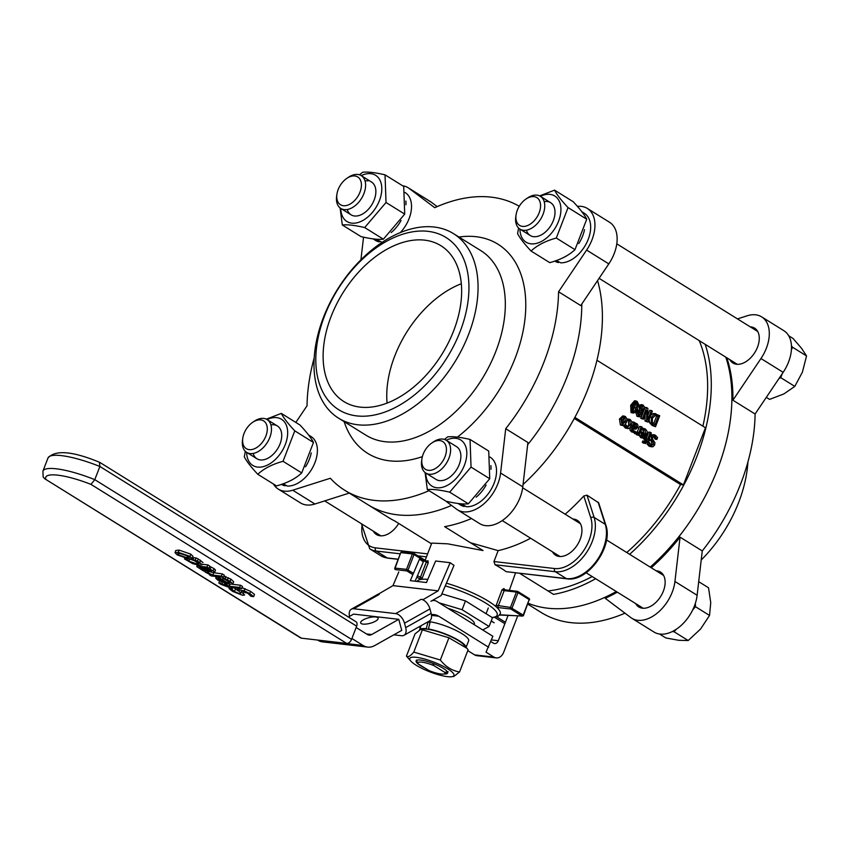 <?xml version="1.0" encoding="UTF-8"?>
<svg xmlns="http://www.w3.org/2000/svg" width="849" height="849" viewBox="0 0 849 849"><rect width="100%" height="100%" fill="white"/><g stroke="black" fill="none" stroke-linecap="round" stroke-linejoin="round"><path stroke-width="1.27" d="M460.158 331.45A101.456 64.397 121.9 0 1 327.65 399.646A101.456 64.397 121.9 0 1 389.33 239.8A101.456 64.397 121.9 0 1 460.158 331.45M468.648 334.283A108.704 68.992 -58.1 0 0 453.44 233.602A108.704 68.992 -58.1 0 0 337.446 289.456A108.704 68.992 -58.1 0 0 338.613 418.207A108.704 68.992 -58.1 0 0 468.648 334.283M453.695 330.707A91.788 58.263 121.9 0 1 343.898 401.577A91.788 58.263 121.9 0 1 331.068 316.56A91.788 58.263 121.9 0 1 440.864 245.69A91.788 58.263 121.9 0 1 453.695 330.707M394.7 356.134A91.788 58.263 -58.1 0 0 387.08 403.105A91.788 58.263 121.9 0 1 394.7 356.134A91.788 58.263 121.9 0 1 461.325 283.736A91.788 58.263 -58.1 0 0 394.7 356.134M445.757 501.069L456.444 509.103A33.822 21.469 -58.1 0 0 457.441 509.793A33.822 21.469 -58.1 0 0 483.569 504.104A33.822 21.469 -58.1 0 0 500.592 473.031L505.717 428.703A166.669 105.796 -58.1 0 0 558.557 291.769L586.617 250.084A33.822 21.469 -58.1 0 0 587.296 208.419A33.822 21.469 -58.1 0 0 577.405 206.371M519.238 206.286A166.669 105.796 -58.1 0 0 434.72 207.697L409.154 188.436A33.822 21.469 -58.1 0 0 408.157 187.746A33.822 21.469 -58.1 0 0 402.596 185.761M363.542 237.168L360.921 259.773M314.215 357.811A166.669 105.796 -58.1 0 0 307.041 405.769L295.823 422.441M273.431 484.015A33.822 21.469 -58.1 0 0 278.302 489.12A33.822 21.469 -58.1 0 0 292.714 490.213L330.325 478.252A166.669 105.796 -58.1 0 0 344.768 490.298A166.669 105.796 -58.1 0 0 429.042 490.669M581.798 304.016A166.669 105.796 121.9 0 1 527.654 444.77A166.669 105.796 121.9 0 0 581.798 304.016M431.494 543.827L394.605 520.883A166.669 105.796 121.9 0 1 388.587 517.561L367.988 504.741A166.669 105.796 121.9 0 0 451.551 505.42A166.669 105.796 121.9 0 1 367.988 504.741L344.768 490.298M437.161 206.615L431.345 202.242A33.822 21.469 -58.1 0 0 430.347 201.553L408.157 187.746M278.302 489.12L300.493 502.926A33.822 21.469 -58.1 0 0 314.905 504.009L349.247 493.089M457.441 509.793L479.632 523.6A33.822 21.469 -58.1 0 0 505.76 517.901A33.822 21.469 -58.1 0 0 522.782 486.838L527.908 442.509L505.717 428.703M558.557 291.769L580.748 305.576L608.807 263.89A33.822 21.469 -58.1 0 0 609.486 222.226L587.296 208.419M747.927 461.973A108.704 68.992 121.9 0 1 701.21 560.011M737.452 318.895L747.237 315.775A33.822 21.469 121.9 0 1 761.649 316.868L783.829 330.675A33.822 21.469 121.9 0 1 783.16 372.329L755.101 414.015A166.669 105.796 121.9 0 1 740.678 483.866A166.669 105.796 121.9 0 1 702.261 550.948L697.125 595.287A33.822 21.469 121.9 0 1 680.113 626.35A33.822 21.469 121.9 0 1 653.985 632.038L631.794 618.242A33.822 21.469 121.9 0 1 630.786 617.552L605.231 598.301A166.669 105.796 121.9 0 0 617.319 592.167M624.981 613.18A166.669 105.796 121.9 0 1 541.312 612.554L527.845 604.18M717.458 469.423A166.669 105.796 -58.1 0 0 725.789 357.153A166.669 105.796 121.9 0 1 650.228 567.121A166.669 105.796 -58.1 0 0 717.458 469.423M528.195 603.268A166.669 105.796 -58.1 0 0 616.289 591.53A166.669 105.796 121.9 0 1 528.195 603.268M726.818 357.79A166.669 105.796 121.9 0 1 732.91 400.219L760.969 358.533L783.16 372.329M761.649 316.868A33.822 21.469 121.9 0 1 760.969 358.533M750.251 326.854A20.535 13.032 121.9 0 1 750.994 326.907A20.535 13.032 121.9 0 1 754.623 328.149A20.535 13.032 121.9 0 1 754.846 352.473A20.535 13.032 121.9 0 1 732.942 363.022A20.535 13.032 121.9 0 1 729.832 359.668M631.794 618.242A33.822 21.469 121.9 0 0 657.922 612.543A33.822 21.469 121.9 0 0 674.934 581.48L680.07 537.152A166.669 105.796 121.9 0 1 651.257 567.769M656.118 570.793A20.535 13.032 121.9 0 1 660.501 572.088A20.535 13.032 121.9 0 1 663.366 591.106A20.535 13.032 121.9 0 1 638.809 606.961A20.535 13.032 121.9 0 1 635.71 603.607M680.07 537.152L702.261 550.948M755.101 414.015L732.91 400.219M448.123 671.729L444.834 672.408A14.497 3.216 21.1 0 1 444.345 673.851A14.497 3.216 21.1 0 1 429.021 670.583L418.048 663.759A14.497 3.216 21.1 0 1 418.016 663.685A14.497 3.216 21.1 0 1 433.86 665.584L432.863 663.345M444.834 672.408L433.86 665.584M416.456 660.044L418.048 663.759M447.879 608.277A24.154 5.359 21.1 0 1 467.926 617.212A24.154 5.359 21.1 0 1 474.326 624.047L474.113 624.599M441.883 593.854L465.485 600.912L492.484 617.701L498.246 616.236L500.263 613.859A44.689 9.923 21.1 0 0 495.774 606.473L497.684 607.502L504.465 589.928L503.786 590.596L501.992 589.864L495.784 606.473A44.689 9.923 -158.9 0 0 488.43 601.219A44.689 9.923 -158.9 0 0 446.425 583.199M439.124 602.832L462.089 609.699L489.088 626.488L482.741 629.969M489.088 626.488L492.484 617.701M462.089 609.699L465.485 600.912M517.741 615.812L503.68 652.255A9.657 7.153 96.6 0 1 496.23 657.911A9.657 7.153 96.6 0 1 493.948 657.094L486.021 652.17L492.866 636.262L436.694 601.325A9.657 7.153 96.6 0 0 434.412 600.519A9.657 7.153 96.6 0 0 430.921 601.272L441.172 595.51L454.013 565.392L450.15 562.685L435.633 561.009L426.463 582.52L410.322 580.663L419.491 559.141L423.354 561.847L415.108 581.215M393.83 634.829L401.619 635.731A9.657 5.731 -119.3 0 0 403.965 635.307A9.657 5.731 -119.3 0 0 405.695 627.623L404.506 623.198A9.657 5.731 -119.3 0 0 395.666 613.604L353.715 608.765A9.657 5.731 -119.3 0 0 351.359 609.189L376.807 594.905A9.657 5.731 60.7 0 1 377.625 594.576L392.97 585.63L398.797 571.939M392.97 585.63L438.148 590.851L422.802 599.787A9.657 5.731 60.7 0 1 429.944 608.913L431.133 613.339A9.657 5.731 60.7 0 1 429.414 621.012L403.965 635.307M450.15 562.685L438.148 590.851M395.666 613.604L421.115 599.32A9.657 5.731 60.7 0 1 422.802 599.787M421.115 599.32L422.728 599.511M377.625 594.576A9.657 5.731 60.7 0 1 379.163 594.48L377.55 594.289M348.408 617.021L353.587 614.114L398.765 619.324L401.747 630.383L374.664 645.59A19.325 14.306 96.6 0 1 367.691 647.097L322.503 641.876A19.325 14.306 -83.4 0 1 317.94 640.263L317.59 640.05M351.359 609.189A9.657 5.731 -119.3 0 0 349.523 616.395M198.942 565.169L202.147 564.755L199.695 562.441L195.238 560.149L192.946 559.884L199.324 563.64L196.872 563.874L188.86 561.21L186.748 559.173L184.466 558.907L192.691 563.662L198.942 565.169M195.238 560.149L196.087 557.952L193.795 557.687L192.946 559.884M196.087 557.952L198.284 558.992L197.435 561.189M198.284 558.992L202.996 562.558M184.774 558.111L184.466 558.907M186.96 558.621L186.748 559.173M187.098 558.653L186.865 559.236M187.799 558.769L187.321 559.979M188.86 561.21L189.709 559.013L196.66 561.529M250.964 596.327L253.66 596.635L249.712 593.547L244.119 590.798L237.476 589.694L240.734 592.92L240.288 593.918L234.473 591.594L231.65 588.951L229.092 588.654L232.764 591.466L242.708 595.308L244.597 595.011L241.265 591.849L241.785 590.915L248.014 593.43L250.964 596.327M240.734 592.92L240.288 593.918L240.681 592.889M241.636 590.904L241.265 591.849L241.785 590.915M232.117 588.261L231.809 589.047M231.926 588.24L231.65 588.951M232.658 586.85L238.166 590.851M242.039 587.688L250.561 591.35L254.509 594.438L253.66 596.635M244.183 591.53L243.398 593.547M244.247 591.35L245.446 592.814M229.612 587.317L229.092 588.654M225.303 579.538L230.058 582.785L227.872 583.061L219.636 577.946L215.71 578.158L217.8 580.143L229.761 584.314L232.828 583.868L230.037 581.31L224.964 578.668L222.735 578.413L225.303 579.538M228.561 581.289L227.872 583.061M220.018 576.959L219.636 577.946M216.569 575.898L215.71 578.158M216.336 576.535L215.752 578.042M218.289 579.124L220.04 578.976L226.322 582.881L222.926 582L218.267 579.156M223.881 576.248L230.886 579.114L233.655 581.777L232.806 583.974M225.802 576.471L224.964 578.668M223.16 577.32L222.735 578.413M223.308 581.013L222.926 582M222.194 584.261L218.84 582.976L220.698 584.239L230.896 588.124L232.584 588.315L231.236 587.476L241.657 588.675L239.651 587.434L229.23 586.224L225.983 584.208L224.295 584.016L227.203 586.022L222.194 584.261L222.852 582.573M232.838 587.657L232.584 588.315M219.551 581.13L218.84 582.976M221.207 581.915L220.708 583.199M221.313 581.958L220.814 583.263M224.614 583.178L224.295 584.016M226.205 583.634L225.983 584.208M229.962 584.335L229.23 586.224M232.382 584.292L240.5 585.237L239.651 587.434M240.5 585.237L242.506 586.479L241.657 588.675M209.342 574.709L211.348 575.962L223.457 577.352L221.451 576.11L212.866 575.123L207.22 572.29L205.108 572.046L209.512 574.285M212.802 572.576L222.3 573.913L224.306 575.155L223.457 577.352M222.3 573.913L221.451 576.11M213.715 572.926L212.866 575.123M207.814 571.101L207.326 572.353M207.708 571.048L207.22 572.29M205.416 571.239L205.108 572.046M213.173 570.793L207.687 568.193L208.971 568.342L206.965 567.1L198.687 566.145L196.766 566.58L203.633 571.027L205.713 571.271L199.589 567.673L200.608 567.376L207.22 570.836L212.94 572.587L214.659 572.258L213.173 570.793L214.022 568.597L215.508 570.061L214.638 572.322L215.455 570.188M197.594 564.139L196.766 566.58M199.706 567.376L200.608 567.376M205.989 568.002L210.573 570.125L210.722 571.292L202.624 567.61L205.989 568.002M211.719 571.175L210.722 571.292L211.051 570.443M206.095 570.284L205.713 571.271M202.349 564.267L207.814 564.903L206.965 567.1M207.814 564.903L209.82 566.145L208.971 568.342M209.692 566.463L211.019 567.026L210.17 569.223M211.019 567.026L214.022 568.597M205.967 570.231L205.596 571.197M178.269 552.317L174.99 552.667L177.176 554.875L188.892 558.918L192.15 558.557L189.964 556.35L178.269 552.317L179.118 550.12L190.813 554.153L192.999 556.36L192.15 558.557M175 552.646L175.849 550.449L179.118 550.12M178.927 555.076L177.674 553.718L180.338 553.601L188.213 556.148L189.476 557.443L186.822 557.634L178.927 555.076M181.378 553.75L186.621 555.299M301.459 638.183L346.636 643.404A4.829 3.067 -58.1 0 0 351.56 639.382L94.791 479.664A48.308 10.729 -158.9 0 0 42.928 471.131L43.14 476.947L44.604 478.666L300.599 637.896A4.829 3.067 -58.1 0 0 301.459 638.183L44.604 478.666M99.439 462.397L99.885 466.483L356.654 626.191A4.829 3.067 -58.1 0 0 355.975 621.723L99.864 462.429C72.759 451.159 55.482 449.662 48.011 457.94A48.308 10.729 21.1 0 1 99.885 466.483L94.791 479.664L90.96 484.365L346.636 643.404M356.654 626.191L351.56 639.382M363.032 624.1A9.063 2.876 165 0 1 360.645 622.879A9.063 2.876 165 0 1 368.646 617.754A9.063 2.876 165 0 1 378.145 618.178A9.063 2.876 165 0 1 372.998 622.37A9.063 2.876 165 0 1 363.032 624.1M398.765 619.324L371.682 634.532A7.248 5.359 -83.4 0 1 369.071 635.094A7.248 5.359 -83.4 0 1 367.362 634.49L356.145 627.517M508.127 615.27L498.299 640.73A4.829 3.576 -83.4 0 1 494.574 643.563A4.829 3.576 -83.4 0 1 493.428 643.16L490.828 641.536M496.23 657.911L476.862 655.672A9.657 7.153 -83.4 0 1 474.58 654.866L467.788 650.642M488.631 647.256L438.731 616.215A19.325 14.306 96.6 0 0 434.157 614.591A19.325 14.306 96.6 0 0 431.419 614.634M351.9 638.501L363.117 645.473A19.325 14.306 96.6 0 0 367.691 647.097M428.586 621.871A24.154 5.359 21.1 0 1 430.114 622.03M419.024 626.849L420.361 627.676M464.615 505.717L464.318 506.503L459.192 503.606M460.996 503.775L466.579 506.757A28.144 17.861 121.9 0 0 492.834 486.19A28.144 17.861 121.9 0 0 490.17 457.187L489.947 457.049M490.913 465.666A28.144 17.861 121.9 0 1 490.934 469.359M486.074 485.108A28.144 17.861 121.9 0 1 476.172 497.174M464.318 506.503A28.144 17.861 121.9 0 1 460.445 504.975L458.004 503.457M558.748 261.779L558.44 262.564L555.426 260.866M556.392 260.526L560.701 262.819A28.144 17.861 121.9 0 0 586.967 242.252A28.144 17.861 121.9 0 0 584.292 213.248L581.809 211.698M584.505 229.644A28.144 17.861 121.9 0 1 578.774 243.567M568.066 254.933A28.144 17.861 121.9 0 1 562.929 257.788M558.44 262.564A28.144 17.861 121.9 0 1 554.694 261.11M285.476 485.044L285.179 485.83L282.165 484.132M283.131 483.792L287.44 486.084A28.144 17.861 121.9 0 0 313.695 465.517A28.144 17.861 121.9 0 0 311.031 436.513L308.548 434.964M311.243 452.91A28.144 17.861 121.9 0 1 305.502 466.833M294.805 478.199A28.144 17.861 121.9 0 1 289.668 481.054M285.179 485.83A28.144 17.861 121.9 0 1 281.433 484.376M379.609 241.105L379.301 241.891L374.176 238.993M375.99 239.163L381.562 242.145A28.144 17.861 121.9 0 0 382.4 242.156M405.907 201.054A28.144 17.861 121.9 0 1 405.928 204.747M401.057 220.496A28.144 17.861 121.9 0 1 391.166 232.562M379.301 241.891A28.144 17.861 121.9 0 1 375.428 240.363L372.998 238.845M404.941 192.436L405.153 192.574A28.144 17.861 121.9 0 1 400.378 232.552M436.068 479.43A19.325 12.268 -58.1 0 0 439.517 480.619A19.325 12.268 -58.1 0 0 458.099 467.046A19.325 12.268 -58.1 0 0 456.475 446.606M425.795 473.042A27.179 17.245 -58.1 0 0 441.544 487.506A27.179 17.245 -58.1 0 0 464.456 465.135A27.179 17.245 -58.1 0 0 446.203 440.228M444.452 439.421L447.678 436.864C452.846 436.301 460.296 437.161 470.038 439.442L471.046 467.099L449.694 492.176C439.952 489.894 432.491 489.035 427.334 489.597L425.094 472.543M427.334 489.597L446.022 501.218C455.764 503.51 463.214 504.37 468.372 503.807L489.735 478.73L488.727 451.063L470.038 439.442M471.046 467.099L489.735 478.73M449.694 492.176L468.372 503.807M338.157 189.571A16.364 10.39 121.9 0 1 346.774 178.407A16.364 10.39 121.9 0 1 361.398 184.084A16.364 10.39 121.9 0 1 348.472 204.864A16.364 10.39 121.9 0 1 336.915 194.251A16.364 10.39 121.9 0 1 338.157 189.571M336.915 194.251L336.65 196.077A19.325 12.268 -58.1 0 0 340.82 208.451A19.325 12.268 -58.1 0 0 363.934 193.53A19.325 12.268 -58.1 0 0 361.239 175.637A19.325 12.268 -58.1 0 0 348.292 177.356L346.774 178.407M533.968 196.628A16.364 10.39 121.9 0 1 539.699 211.199A16.364 10.39 121.9 0 1 524.894 226.322A16.364 10.39 121.9 0 1 516.054 214.924A16.364 10.39 121.9 0 1 525.913 199.08A16.364 10.39 121.9 0 1 533.968 196.628M516.054 214.924L515.789 216.76A19.325 12.268 -58.1 0 0 519.959 229.124A19.325 12.268 -58.1 0 0 523.387 230.291A19.325 12.268 -58.1 0 0 541.959 216.739A19.325 12.268 -58.1 0 0 540.378 196.31A19.325 12.268 -58.1 0 0 536.95 195.143A19.325 12.268 -58.1 0 0 527.431 198.04L525.913 199.08M766.318 397.353L769.565 399.38L783.882 393.936L794.802 386.391L802.379 372.223L806.55 355.943L801.509 348.27L793.062 338.486L788.71 335.769M791.385 350.011L792.478 347.188L806.55 355.943M778.989 378.527L780.73 377.635L782.258 373.666M780.73 377.635L794.802 386.391M792.478 347.188L791.459 345.861M445.025 456.709A16.364 10.39 121.9 0 1 430.135 470.346A16.364 10.39 121.9 0 1 421.921 458.863A16.364 10.39 121.9 0 1 431.78 443.019A16.364 10.39 121.9 0 1 444.016 442.584A16.364 10.39 121.9 0 1 445.025 456.709M421.921 458.863L421.666 460.699A19.325 12.268 -58.1 0 0 425.837 473.063A19.325 12.268 -58.1 0 0 448.951 458.142A19.325 12.268 -58.1 0 0 446.245 440.249A19.325 12.268 -58.1 0 0 433.308 441.979L431.78 443.019M659.535 634.033L665.828 637.949L678.712 640.295L688.189 640.528L700.563 629.045L709.541 615.451L710.74 602.673L708.533 587.795L698.706 581.671M672.281 631.56L674.117 631.773L688.189 640.528M692.657 610.006L695.469 606.695L709.541 615.451M674.117 631.773L676.239 629.279M695.469 606.695L695.352 603.352M249.213 449.652A16.364 10.39 121.9 0 1 242.782 438.19A16.364 10.39 121.9 0 1 252.641 422.346A16.364 10.39 121.9 0 1 267.17 431.059A16.364 10.39 121.9 0 1 249.213 449.652M242.782 438.19L242.527 440.026A19.325 12.268 -58.1 0 0 246.698 452.39A19.325 12.268 -58.1 0 0 250.115 453.557A19.325 12.268 -58.1 0 0 268.687 440.005A19.325 12.268 -58.1 0 0 267.106 419.576A19.325 12.268 -58.1 0 0 263.678 418.408A19.325 12.268 -58.1 0 0 254.169 421.306L252.641 422.346M526.412 230.185A19.325 12.268 -58.1 0 0 538.945 235.969A19.325 12.268 -58.1 0 0 553.336 220.591A19.325 12.268 -58.1 0 0 544.177 201.627M519.928 229.103A27.179 17.245 -58.1 0 0 530.89 243.822A27.179 17.245 -58.1 0 0 558.578 221.196A27.179 17.245 -58.1 0 0 549.961 194.379A27.179 17.245 -58.1 0 0 540.335 196.289M539.624 195.896L554.556 190.134C556.764 194.527 561.263 200.353 568.055 207.591L556.297 238.038C545.599 240.946 537.184 245.276 531.06 251.028C524.279 243.79 519.779 237.964 517.572 233.571L518.59 228.052M531.06 251.028L549.749 262.649C560.457 259.752 568.862 255.422 574.985 249.659L586.733 219.212C584.526 214.818 580.037 209.003 573.245 201.754L554.556 190.134M568.055 207.591L586.733 219.212M556.297 238.038L574.985 249.659M368.073 180.848A19.325 12.268 -58.1 0 0 365.038 180.954M347.273 209.512A19.325 12.268 -58.1 0 0 368.774 208.843A19.325 12.268 -58.1 0 0 371.469 181.994M340.789 208.43A27.179 17.245 -58.1 0 0 356.538 222.894A27.179 17.245 -58.1 0 0 379.439 200.523A27.179 17.245 -58.1 0 0 361.196 175.605M359.445 174.809L362.672 172.251C367.829 171.689 375.29 172.549 385.032 174.83L386.03 202.487L364.677 227.564C354.935 225.282 347.485 224.423 342.317 224.985L340.088 207.931M342.317 224.985L361.005 236.606C370.748 238.898 378.198 239.758 383.366 239.185L404.718 214.107L403.71 186.451L385.032 174.83M364.677 227.564L383.366 239.185M386.03 202.487L404.718 214.107M253.151 453.451A19.325 12.268 -58.1 0 0 277.57 448.845A19.325 12.268 -58.1 0 0 270.916 424.893M246.656 452.368A27.179 17.245 -58.1 0 0 257.618 467.088A27.179 17.245 -58.1 0 0 285.317 444.462A27.179 17.245 -58.1 0 0 276.7 417.644A27.179 17.245 -58.1 0 0 267.064 419.555M266.353 419.162L281.295 413.399C283.502 417.793 288.002 423.619 294.783 430.857L283.035 461.304C272.327 464.212 263.922 468.542 257.799 474.294C251.007 467.056 246.518 461.23 244.31 456.836L245.329 451.318M257.799 474.294L276.487 485.915C287.185 483.017 295.601 478.687 301.724 472.925L313.472 442.478C311.265 438.084 306.765 432.268 299.984 425.02L281.295 413.399M283.035 461.304L301.724 472.925M294.783 430.857L313.472 442.478M466.09 647.394L468.648 640.783A24.876 5.529 21.1 0 0 456.009 630.425A24.876 5.529 21.1 0 0 430.167 621.808L428.448 629.003L429.244 629.491M428.257 621.67L429.955 622.72M427.068 629.183L426.272 628.695L428.055 621.786M428.448 629.003A24.876 5.529 21.1 0 1 452.899 637.259A24.876 5.529 21.1 0 1 466.016 647.299M421.146 625.66L419.555 629.767A24.876 5.529 21.1 0 1 426.272 628.695M443.931 673.979A16.906 3.757 -158.9 0 0 446.892 671.198A16.906 3.757 -158.9 0 0 427.907 661.658A16.906 3.757 -158.9 0 0 417.899 660.013A16.906 3.757 -158.9 0 0 425.116 668.152M410.407 660.575A23.676 5.253 -158.9 0 0 410.82 661.084A23.676 5.253 -158.9 0 0 429.976 671.888A23.676 5.253 -158.9 0 0 451.413 676.749A23.676 5.253 -158.9 0 0 453.324 673.395A23.676 5.253 -158.9 0 0 426.325 659.535A23.676 5.253 -158.9 0 0 410.407 660.575M420.786 629.353L423.173 629.098A23.676 5.253 21.1 0 1 444.611 633.959A23.676 5.253 21.1 0 1 463.756 644.752L466.908 648.307L448.919 637.79L420.786 629.353L415.034 633.874L406.448 656.107C407.828 657.54 410.269 656.203 413.792 652.085L440.334 660.013C445.672 666.773 452.082 670.763 459.553 671.973L453.801 676.494L451.413 676.749M410.82 661.084L406.448 656.107M459.553 671.973L468.128 649.74L466.908 648.307M413.792 652.085L422.367 629.852M440.334 660.013L448.919 637.79M644.327 409.887L644.54 407.127L643.011 404.994L640.793 404.803L639.148 406.703L639.499 410.322L637.27 412.2L638.575 416.488L640.613 416.721L642.077 415.076L641.865 411.924L644.327 409.887M638.321 412.837L639.955 411.128L640.953 414.577L639 415.405L638.321 412.837M639.594 415.617L639 415.405M640.295 407.244L642.576 406.087L643.213 409.324L641.398 411.118L640.295 407.244M641.95 405.854L641.356 405.939M638.756 415.225L639.201 412.317L640.815 412.508M639.201 412.317L638.342 410.937M640.868 410.322L641.6 409.144L640.963 405.896M636.272 411.012L639.477 410.364M639.605 416.87L636.962 416.297L635.721 411.861M637.864 410.184L639.499 410.322M637.886 410.131L637.312 408.762M638.342 405.196L641.961 404.612M643.638 429.849L644.996 430.241L645.824 434.423L641.706 431.865L640.984 435.855L643.383 438.222L644.805 437.882L646.8 435.155L647.235 431.504L645.452 429.032L643.16 428.458L642.576 429.976L643.903 429.87M644.242 428.554L641.823 428.31M642.279 433.531L645.42 435.484L644.295 436.832L642.852 436.736L641.971 435.399L642.279 433.531M645.42 435.484L643.797 435.293L642.682 436.641L644.295 436.832L642.852 436.736M643.797 435.293L642.067 434.221M641.228 429.849L642.629 430.008M641.239 429.817L642.576 429.976M641.547 428.267L642.629 428.374L641.547 428.267M643.383 438.222L640.74 437.659L639.371 435.664L640.984 435.855M639.371 435.664L639.286 434.868M640.507 431.727L641.706 431.865M644.211 434.242L643.086 429.902M639.042 435.495L636.432 434.688L639.042 435.495L642.226 427.249L641.228 426.633L638.968 432.481L636.463 432.045L635.912 433.489L636.909 433.998L634.681 433.606L634.5 432.767M636.973 432.438L639.615 426.442L641.228 426.633M637.355 432.29L638.968 432.481M637.726 432.725L637.037 432.481M635.476 431.939L636.463 432.045M634.299 433.308L635.912 433.489M634.681 433.606L638.522 433.648L638.045 434.868M636.432 434.688L636.708 433.977M656.85 439.442L657.561 437.606L655.29 435.134L652.839 434.847L651.215 436.726L651.724 440.482L653.125 442.064L653.497 444.42L651.194 445.131L649.368 442.509L648.7 444.26L650.78 446.436L653.04 446.723L654.653 444.95L654.908 442.647L652.732 439.474L652.403 437.182L654.876 436.45L656.85 439.442L655.163 439.209L656.776 439.389M652.011 445.438L651.194 445.131M653.921 436.068L654.876 436.45L653.178 436.206M651.947 446.871L649.167 446.245L647.087 444.069L647.755 442.329L649.368 442.509M651.172 445.109L651.883 444.229L651.512 441.883L649.294 438.18M650.44 435.219L654.059 434.646M655.163 439.209L653.263 436.259M647.087 444.069L648.7 444.26M621.065 419.204L622.041 425.211L624.408 425.264L626.382 422.505L626.902 418.886L625.405 416.498L623.039 416.435L621.065 419.204L619.452 419.013L622.763 415.936L624.376 416.116M623.049 425.582L620.428 425.02L619.452 419.013M622.497 424.012L622.105 419.841L624.938 417.697L625.342 421.868L622.497 424.012L623.113 424.235M622.296 423.863L623.728 421.677L623.325 417.506M624.344 417.475L623.76 417.559M643.266 443.029L644.879 443.22L648.148 441.162L648.827 441.576L649.262 440.429L648.594 440.005L651.332 432.916L650.323 432.29L647.585 439.389L645.962 438.371L645.516 439.527L647.076 440.833L645.198 441.915L644.391 441.172L643.903 442.446L645.749 443.549L643.266 443.029L642.29 442.255L643.903 442.446M645.824 442.159L645.198 441.915M648.02 441.48L648.827 441.576M642.29 442.255L642.778 440.981L644.391 441.172M644.89 441.682L645.569 440.366L647.182 440.557M645.569 440.366L643.903 439.336L645.516 439.527M643.903 439.336L644.349 438.19L645.962 438.371M646.227 438.54L648.71 432.099L650.323 432.29M653.709 425.582L655.513 426.707L659.747 415.723L654.781 413.718L651.385 417.315L651.204 422.951L653.709 425.582L652.096 425.402L649.591 422.76L649.188 419.342M655.513 426.707L652.096 425.402M653.592 423.916L656.595 416.148L654.95 415.193L658.208 416.328L654.95 424.787L652.308 422.324L652.478 418.016L655.736 415.14M655.789 413.675L653.168 413.537L655.789 413.675M650.748 415.299L653.168 413.537M656.595 416.148L658.208 416.328M634.808 431.292L632.717 429.934L632.887 428.172L635.784 429.191L637.801 427.461L638.002 425.243L637.005 423.715L634.649 423.619L634.988 422.749L633.98 422.123L631.805 427.758L631.614 430.358L635.126 432.841L635.201 431.356M637.005 423.715L634.787 423.269M634.171 429.01L635.784 429.191M634.203 424.776L636.156 424.776L636.729 426.909L635.232 427.832L633.322 427.068L634.203 424.776M635.476 424.532L634.702 424.606M633.619 427.652L635.116 426.729L634.543 424.585M630.191 427.578L630 430.167L631.55 431.897L635.126 432.841M631.974 422.951L632.367 421.932L633.98 422.123M634.033 423.184L635.392 423.534M633.832 428.989L632.707 428.671M646.789 410.492L646.62 421.178L648.116 422.112L652.361 411.118L651.374 410.513L647.723 419.979L647.872 408.327L646.683 407.594L642.449 418.578L643.436 419.194L646.789 410.492M648.116 422.112L645.007 420.987L645.102 414.853M645.007 420.987L646.62 421.178M647.776 415.469L649.761 410.322L651.374 410.513M644.646 408.528L645.07 407.414L646.683 407.594M643.436 419.194L640.836 418.398L643.712 410.948M640.836 418.398L642.449 418.578M631.401 425.604L631.879 421.9L630.287 419.586L628.281 419.151L627.676 420.711L629.841 420.817L630.372 424.967L627.443 427.015L626.053 424.924L625.448 426.485L628.196 428.618L629.396 428.331L631.401 425.604M629.226 419.194L626.912 418.992M629.035 420.531L628.164 420.595M628.058 427.238L627.443 427.015M627.252 426.877L628.759 424.776L628.228 420.626M626.668 418.96L627.613 419.013L626.668 418.96M628.058 428.607L625.342 428.023L623.835 426.304L625.448 426.485M625.002 424.808L626.053 424.924M623.835 426.304L624.195 425.381M632.303 405.461L631.263 410.131L632.632 412.752L635.084 412.572L637.376 408.602L638.427 403.922L637.047 401.312L634.606 401.503L632.303 405.461L630.69 405.281L634.511 400.781L636.124 400.961M633.566 413.102L631.019 412.572L630.69 405.281M633.386 406.13L634.956 402.967L636.58 402.532L637.312 404.453L634.734 411.107L633.099 411.532L632.378 409.674L633.386 406.13M632.781 411.266L635.699 404.273L634.967 402.341M596.953 360.273L705.455 427.769L683.413 484.896L680.548 484.567L574.274 418.461M574.858 417.379L683.413 484.896M416.997 581.427A44.689 9.923 21.1 0 1 421.72 579.326L428.225 562.834L428.013 560.775A44.689 9.923 -158.9 0 0 426.357 561.189M428.225 562.834L426.421 562.24L426.569 561.38L419.788 578.954L421.72 579.326A44.689 9.923 -158.9 0 1 427.8 579.379M500.507 614.825L522.358 616.077A1.21 1.21 0 0 0 523.557 615.302L523.302 615.366A1.21 0.966 -86.7 0 1 522.008 615.971L499.276 615.047M426.644 561.412A1.21 1.104 80.5 0 0 427.196 561.476L427.196 561.476A1.21 1.104 80.5 0 0 428.013 560.775M402.288 552.03A1.21 0.891 96.6 0 0 401.068 552.635L412.444 553.951A1.21 0.891 -83.4 0 1 413.654 553.346A1.21 0.764 121.9 0 1 414.047 554.535L426.421 562.24M413.474 573.255L406.512 569.339L394.796 568.077L400.728 552.699A1.21 1.21 0 0 1 402.002 551.935L413.378 553.251A1.21 1.21 0 0 1 413.877 553.421L427.196 561.476M400.728 552.699L395.135 568.023A1.21 0.891 96.6 0 0 395.496 569.615A1.21 0.86 124.3 0 1 395.241 569.509L395.241 569.509A1.21 1.21 0 0 1 394.796 568.077M412.444 553.951L414.047 554.535L408.104 569.923A1.21 0.764 121.9 0 1 406.873 570.931A1.21 0.891 -83.4 0 1 406.512 569.339L412.444 553.951M470.495 542.755L498.161 550.64L493.959 561.539L495.052 564.755A44.689 9.923 21.1 0 1 501.143 568.268A44.689 9.923 21.1 0 1 506.142 571.664L566.973 578.816C587.89 582.467 613.763 546.056 605.793 525A2.42 1.645 -17.8 0 0 605.231 524.321A36.231 22.997 121.9 0 1 596.614 560.849A36.231 22.997 121.9 0 1 566.4 578.615L506.142 571.664M505.251 589.949A44.689 9.923 -158.9 0 0 503.86 588.569L501.992 589.864M425.094 560.404L431.77 543.095L447.837 543.838L483.06 550.566L444.621 526.656A166.669 105.796 121.9 0 0 471.482 518.527M515.534 572.884L509.315 590.416M503.86 588.569A1.21 1.029 -47.4 0 0 504.073 589.715L504.073 589.715A1.21 1.029 -47.4 0 0 504.295 589.864M503.786 590.596L516.394 592.05A1.21 0.891 -83.4 0 1 517.614 591.445A1.21 0.764 121.9 0 1 517.996 592.634L529.171 599.585A1.21 0.764 -58.1 0 0 528.789 598.386M497.684 607.502L510.833 609.02L522.008 615.971A1.21 0.764 -58.1 0 0 523.239 614.963L529.171 599.585L523.557 615.302L510.461 607.428L516.394 592.05L517.996 592.634L512.064 608.011A1.21 0.764 121.9 0 1 510.833 609.02A1.21 0.891 -83.4 0 1 510.461 607.428L496.06 605.252M705.179 344.333A166.669 105.796 121.9 0 1 629.618 554.312M595.68 578.71A166.669 105.796 121.9 0 1 553.516 594.385L519.705 573.362M597.547 280.616A166.669 105.796 121.9 0 1 523.048 484.492M605.793 525L598.662 502.81L586.988 495.169L583.783 495.986A161.841 102.729 121.9 0 1 565.158 514.207M530.614 538.245A161.841 102.729 121.9 0 1 498.161 550.64M572.905 519.036A20.535 13.032 121.9 0 1 577.288 520.331A20.535 13.032 121.9 0 1 577.511 544.655A20.535 13.032 121.9 0 1 555.596 555.204A20.535 13.032 121.9 0 1 552.497 551.85M398.701 523.43A20.535 13.032 121.9 0 1 376.457 534.53A20.535 13.032 121.9 0 1 373.358 531.177M547.987 590.957A161.841 102.729 -58.1 0 0 592.199 576.545M626.742 552.519A161.841 102.729 -58.1 0 0 680.548 484.567M702.887 426.166A161.841 102.729 -58.1 0 0 699.226 340.629M453.44 233.602L480.704 250.551A108.704 68.992 121.9 0 1 495.901 351.242A108.704 68.992 121.9 0 1 365.877 435.155L338.613 418.207M457.409 437.129A123.19 78.193 -58.1 0 0 515.099 358.267A123.19 78.193 -58.1 0 0 458.969 237.03M344.142 421.635A123.19 78.193 -58.1 0 0 422.367 456.645M522.782 486.838L500.592 473.031M314.905 504.009L292.714 490.213M431.345 202.242L409.154 188.436M608.807 263.89L586.617 250.084M674.934 581.48L697.125 595.287M405.695 627.623L431.133 613.339M404.506 623.198L429.944 608.913M353.715 608.765L379.163 594.48M197.584 562.038L196.872 563.874M200.544 560.244L199.695 562.441M235.322 589.397L234.473 591.594M239.662 588.442L239.248 589.514M244.958 588.601L244.119 590.798M250.561 591.35L249.712 593.547M218.904 576.832L218.533 577.819M220.124 579.029L219.594 580.408M230.886 579.114L230.037 581.31M228.296 577.681L227.447 579.878M208.886 571.536L208.313 573.011M207.23 568.49L206.689 569.891M199.059 565.179L198.687 566.145M201.691 567.832L201.266 568.915M187.544 555.755L186.822 557.634M190.813 554.153L189.964 556.35M45.772 479.154A43.479 9.657 21.1 0 1 90.96 484.365M493.948 657.094L474.58 654.866M498.299 640.73L491.444 639.944M431.515 615.376L438.731 616.215M371.682 634.532L366.46 633.927M363.117 645.473L317.94 640.263M639.339 414.397L640.953 414.577M641.6 409.144L643.213 409.324M635.657 412.02L637.27 412.2M638.055 406.575L639.148 406.703M636.962 416.297L638.575 416.488M640.74 437.659L642.353 437.84M640.21 432.481L641.419 432.619M643.383 430.061L644.996 430.241M651.883 444.229L653.497 444.42M651.512 441.883L653.125 442.064M650.111 440.291L651.724 440.482M649.909 436.577L651.215 436.726M651.225 434.656L652.839 434.847M649.167 446.245L650.78 446.436M620.428 425.02L622.041 425.211M623.728 421.677L625.342 421.868M645.463 440.642L647.076 440.833M650.026 417.156L651.385 417.315M649.591 422.76L651.204 422.951M655.789 415.639L657.402 415.83M635.116 426.729L636.729 426.909M631.55 431.897L633.163 432.077M630 430.167L631.614 430.358M630.287 427.588L631.805 427.758M628.759 424.776L630.372 424.967M625.342 428.023L626.955 428.214M631.019 412.572L632.632 412.752M633.121 410.927L634.734 411.107M635.699 404.273L637.312 404.453M634.691 407.753L636.304 407.934M425.476 582.414A42.27 9.381 21.1 0 1 426.495 582.435M445.269 585.916A42.27 9.381 21.1 0 1 488.355 604.775A42.27 9.381 21.1 0 1 492.091 617.456M494.139 622.752L491.231 620.937M494.829 617.456L504.868 623.707M395.496 569.615L406.873 570.931L412.879 574.656M416.848 577.129L419.788 578.954M417.443 575.728L422.293 578.211M505.42 622.275L496.824 616.936M583.783 495.986L590.808 517.858A33.822 21.469 121.9 0 1 582.775 551.946A33.822 21.469 121.9 0 1 554.567 568.533L493.959 561.539M427.609 553.877L375.428 547.86A33.822 21.469 121.9 0 1 362.141 524.194M495.052 564.755L555.31 571.717A2.42 1.783 -83.4 0 1 554.567 568.533M398.223 559.204L387.261 557.942L376.171 551.043A2.42 1.783 -83.4 0 1 375.428 547.86M398.17 559.332L387.834 558.143A2.42 1.783 96.6 0 1 387.261 557.942A36.231 22.997 121.9 0 1 380.84 555.745L369.75 548.847A36.231 22.997 -58.1 0 0 376.171 551.043L400.293 553.824M417.761 555.84L426.463 556.848M566.973 578.816A2.42 1.783 96.6 0 1 566.4 578.615L555.31 571.717A36.231 22.997 -58.1 0 0 585.523 553.951A36.231 22.997 -58.1 0 0 594.13 517.423A2.42 1.645 162.2 0 0 590.808 517.858M598.078 502.077L605.231 524.321L594.13 517.423L586.988 495.169M444.345 673.851L447.338 672.61M488.292 607.98L486.074 613.721M237.444 589.758L238.293 587.55M48.011 457.94L42.928 471.131M434.412 600.519L432.629 600.307M371.522 182.036L361.239 175.637M351.115 214.85L340.82 208.451M757.733 331.503L616.788 243.833M550.661 202.709L540.378 196.31M737.314 364.317L599.086 278.334M530.254 235.523L519.959 229.124M663.6 575.442L606.515 539.932M580.387 523.684L522.655 487.772M456.539 446.648L446.245 440.249M643.181 608.255L586.107 572.757M559.979 556.498L502.247 520.596M436.121 479.462L425.837 473.063M277.4 425.975L267.106 419.576M380.84 535.825L324.689 500.899M256.982 458.789L246.698 452.39M643.945 428.512L642.332 428.331M636.156 423.364L634.543 423.184M629.024 419.162L627.411 418.982M529.489 599.925A1.21 1.21 0 0 0 529.001 598.46L517.826 591.509A1.21 1.21 0 0 0 517.328 591.339L504.073 589.715M493.927 622.678L491.21 620.99M387.834 558.143L380.84 555.745M361.494 523.801L369.75 548.847"/></g></svg>
